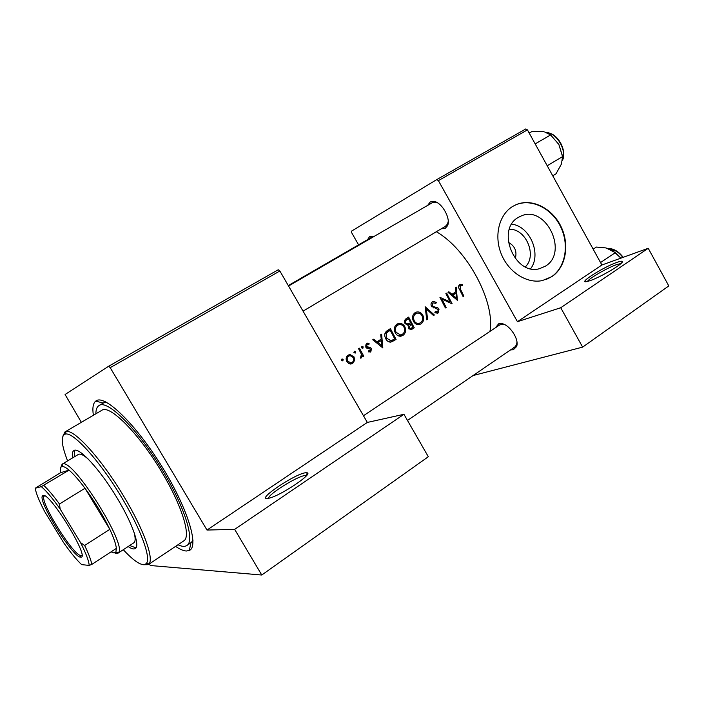 <?xml version="1.0" encoding="UTF-8"?>
<svg xmlns="http://www.w3.org/2000/svg" width="704" height="704" viewBox="0 0 704 704"><rect width="100%" height="100%" fill="white"/><g stroke="black" fill="none" stroke-linecap="round" stroke-linejoin="round"><path stroke-width="1.06" d="M589.794 280.755L586.766 281.609C577.262 283.65 603.645 266.913 617.082 262.328C619.89 261.334 621.588 261.008 622.178 261.351C625.46 262.425 600.943 277.13 589.794 280.755M620.928 263.56L616.774 264.554C607.596 267.687 588.817 278.52 587.479 281.459M267.511 498.467C256.142 499.902 295.055 473.757 305.562 472.762L307.173 472.806C313.342 473.783 280.333 495.854 269.025 498.194L267.511 498.467M307.173 472.806L306.478 475.578L304.999 475.526C297.334 476.15 268.136 494.331 268.506 498.309M427.68 205.374L430.197 201.96L433.4 201.344C441.487 201.582 451.273 218.627 447.471 225.817L445.095 228.466L441.197 228.835M437.589 202.884L435.107 202.18L432.238 202.734L288.543 286.018L432.238 202.734M367.55 239.65L369.486 236.773L371.703 236.315L373.551 236.755M371.36 237.442L288.288 285.569L371.36 237.442L373.094 237.019M495.352 327.818L498.678 323.805L500.623 323.541C508.631 323.18 519.798 339.328 516.551 346.606L513.286 349.782L510.585 349.897M504.821 324.711L502.401 324.227L499.655 324.958L363.458 415.73M93.377 415.272C92.277 408.038 93.051 403.313 95.709 401.113L96.369 400.682C105.31 394.838 135.784 424.301 161.55 465.96C187.422 507.549 199.364 546.401 189.35 550.431L186.402 551.012C183.498 550.871 179.89 549.331 175.586 546.374M106.075 402.09L103.312 403.075M509.37 229.284C525.862 228.404 537.372 255.49 525.369 266.869M515.284 258.614C517.211 251.363 514.906 245.942 508.35 242.343M545.442 266.147C568.85 252.534 546.022 204.82 521.321 215.908L518.355 217.386C495.616 229.539 514.95 276.17 539.581 268.664L545.442 266.147M530.658 268.708C541.825 254.162 529.892 226.081 511.702 224.162M551.769 276.69C565.972 267.423 569.95 244.464 560.868 226.266C551.954 207.97 531.634 197.938 516.094 204.679L512.732 206.413C499.11 214.535 493.838 235.629 501.213 253.862C508.455 272.158 526.865 283.914 542.379 280.579L551.769 276.69M546.075 279.541L551.382 276.83C565.576 267.573 569.562 244.631 560.472 226.433C551.566 208.146 531.256 198.123 515.724 204.864L514.545 205.401M455.356 287.628L455.866 291.79L451.95 294.272L448.835 291.738L447.99 292.274L457.389 300.3L456.192 287.091L455.356 287.628M432.379 301.761C430.962 302.843 430.654 304.322 431.438 306.205L438.293 309.637L437.659 311.819L435.274 311.538L434.878 312.655L438.082 312.981L439.058 309.091L437.765 307.771L433.11 306.557L432.238 305.721L432.986 302.834L435.882 303.371L436.339 302.368L433.233 301.409L432.379 301.761M434.368 314.996L425.119 306.715L426.765 319.854L427.618 319.308L426.307 308.986L433.523 315.542L434.368 314.996L433.356 315.383M404.818 326.665C403.392 324.218 401.412 323.127 398.86 323.374L396.95 324.122C394.222 326.286 393.65 329.182 395.234 332.816C396.563 335.201 398.402 336.345 400.77 336.239L402.952 335.43C405.706 333.212 406.322 330.29 404.818 326.665L403.902 327.008M396.079 339.451L390.403 328.627L387.543 330.431C384.622 332.332 384.006 335.078 385.704 338.677C386.848 340.965 388.52 342.118 390.711 342.162L396.079 339.451L390.588 342.17M363.158 346.87L361.856 346.465L361.583 347.864L362.877 348.269L363.158 346.87L361.442 347.503M369.072 343.358L366.494 343.534L365.763 347.098L366.758 348.128L370.647 349.237L370.313 350.882L368.685 350.794L368.465 351.85L370.814 351.868L371.466 348.656L370.506 347.626L366.582 346.526L367.083 344.476L368.922 344.45L369.072 343.358L365.966 344.898M380.714 334.743L381.225 339.099L376.992 341.774L373.674 339.187L372.759 339.768L382.809 347.926L381.621 334.171L380.714 334.743M462.326 284.478L459.589 284.583C458.234 285.912 458.234 287.549 459.589 289.494L463.109 296.639L463.874 296.155L460.416 289.115L460.143 285.674L462.317 285.56L462.326 284.478L458.902 286.185M363.766 356.171L359.436 348.181L358.582 348.718L361.425 354.226L360.413 358.125L361.293 357.931L362.305 355.52L362.912 356.708L363.766 356.171L362.806 356.506M343.156 359.506L341.827 359.102L341.546 360.527L342.866 360.923L343.156 359.506L341.405 360.131M354.068 356.937L350.02 354.49L348.137 355.124C346.051 356.734 345.611 358.873 346.808 361.539L349.298 363.792L352.651 363.431L354.631 360.395L354.068 356.937L353.091 357.289M355.599 351.648L354.288 351.243L354.006 352.651L355.318 353.056L355.599 351.648L353.866 352.273M414.26 327.844L408.672 317.099L406.217 318.639C404.545 319.766 404.14 321.385 405.002 323.497L408.206 325.142L408.32 328.108L410.802 329.692L414.26 327.844L410.203 329.674M422.831 315.225C421.379 312.743 419.382 311.652 416.821 311.969L415.087 312.673C412.412 314.802 411.858 317.662 413.424 321.262C414.779 323.708 416.645 324.843 419.021 324.667L421.001 323.893C423.711 321.719 424.318 318.824 422.831 315.225L421.934 315.568M452.074 303.688L446.653 293.119L445.87 293.612L450.208 301.893L439.938 297.352L445.386 307.965L446.169 307.463L441.962 299.086L451.862 303.776M489.931 331.434C495.51 302.298 467.254 249.242 436.33 231.73M436.691 179.634L525.721 128.982L527.446 129.879L438.39 180.638L436.691 179.634L351.578 231.097L351.701 232.76L358.582 244.842M279.866 270.987L110.202 367.673L108.715 366.212L278.256 269.764L279.866 270.987L367.33 422.435L403.955 414.295L428.314 456.729L261.765 575.018L150.295 565.514L149.345 563.93M110.202 367.673L207.002 530.05L367.33 422.435M527.446 129.879L601.894 265.003L517.431 321.693L560.736 307.745L648.226 248.283L668.8 285.93L582.639 347.125L473.114 375.531M438.39 180.638L517.431 321.693M560.736 307.745L582.639 347.125M648.226 248.283L601.894 265.003M445.491 226.266L447.603 223.907L448.228 221.382M513.638 347.547L514.853 346.975L516.542 344.705L516.965 342.294M108.715 366.212L65.085 394.513L81.374 422.312M403.955 414.295L234.652 529.355L261.765 575.018M234.652 529.355L207.002 530.05M190.898 542.74L192.984 540.672M463.038 296.481L463.874 296.155M375.874 342.188L376.992 341.774M379.157 340.41L379.271 341.273M381.832 345.743L378.03 342.61L381.366 340.498L381.832 345.743L380.714 346.139M376.913 343.024L378.03 342.61M376.561 342.742L381.366 340.498M370.093 352.123L370.814 351.868M365.429 345.092L367.083 344.476M365.64 346.87L366.582 346.526M366.071 347.556L367.233 347.134M366.643 348.058L368.729 347.292M368.236 348.454L370.506 347.626M370.489 349.008L371.466 348.656M368.896 351.358L368.746 351.947M361.548 355.793L362.305 355.52M360.774 358.116L361.293 357.931M353.443 360.809L354.631 360.395M351.349 362.798L350.354 364.038M350.865 364.047L352.651 363.431M347.53 355.573L348.946 355.96M352.141 362.437L350.662 362.894L347.662 360.985C346.764 358.961 347.107 357.333 348.7 356.101L350.17 355.626L353.206 357.474C354.086 359.506 353.734 361.161 352.141 362.437M346.694 361.328L347.662 360.985M348.92 363.634L349.492 363.299M346.562 356.866L348.7 356.101M387.587 330.405L387.983 331.091M393.017 339.909L393.325 340.446M390.201 330.246L394.715 338.862L391.09 340.771L386.531 338.158L386.654 332.86L390.201 330.246L385.317 332.561M389.875 341.106L391.09 340.771M385.607 338.492L386.531 338.158M384.93 333.511L386.654 332.86M401.94 334.576L400.444 336.266M400.708 336.248L402.952 335.43M396.37 324.544L398.235 324.861M402.371 334.338L400.602 334.972L396.062 332.288C394.794 329.314 395.305 326.946 397.602 325.195L399.212 324.57C401.254 324.35 402.846 325.222 403.999 327.184C405.205 330.15 404.668 332.534 402.371 334.338M395.146 332.631L396.062 332.288M395.05 326.181L397.602 325.195M397.628 325.186L395.111 326.058M405.786 318.956L406.155 319.598M408.584 323.858L409.006 324.606M411.118 328.31L411.444 328.882M412.914 327.246L410.599 328.46L409.121 327.571L411.189 323.778L412.914 327.246M408.232 327.906L409.121 327.571M407.845 325.186L410.652 324.122M407.713 325.195L411.189 323.778M410.626 322.67L407.915 324.051L405.821 322.986C405.337 321.306 405.83 320.118 407.317 319.431L408.47 318.701L410.626 322.67M406.146 324.79L408.32 323.963M404.914 323.33L405.821 322.986M404.721 320.434L407.317 319.431M404.8 320.241L408.47 318.701M419.91 323.092L418.537 324.702M418.898 324.685L421.001 323.893M414.418 313.174L416.205 313.482M420.438 322.81L418.871 323.4C416.918 323.629 415.369 322.74 414.234 320.751C412.984 317.794 413.486 315.454 415.738 313.738L417.199 313.148C419.25 312.875 420.86 313.738 422.03 315.735C423.218 318.674 422.69 321.033 420.438 322.81M413.345 321.094L414.234 320.751M416.601 324.342L417.507 323.91M413.213 314.732L415.738 313.738M415.818 313.694L413.266 314.618M425.418 309.329L426.307 308.986M426.738 319.642L427.618 319.308M435.046 302.878L436.339 302.368M431.385 302.826L432.168 303.16M431.367 306.064L432.238 305.721M432.027 306.979L433.11 306.557M436.066 308.431L437.765 307.771M438.178 309.434L439.058 309.091M436.374 312.321L436.04 313.21M437.175 313.333L438.082 312.981M441.1 299.438L441.962 299.086M445.306 307.789L446.169 307.463M448.994 302.368L450.208 301.893M450.947 294.677L451.95 294.272M453.446 293.33L453.552 294.122M456.474 298.179L452.927 295.099L456.016 293.137L456.474 298.179L455.47 298.566M451.924 295.495L452.927 295.099M451.563 295.187L456.016 293.137M128.154 546.524C131.41 548.803 133.795 549.472 135.282 548.557C140.316 546.058 132.37 523.186 117.058 497.948C100.003 469.313 78.734 446.468 73.858 450.595C72.38 451.546 71.949 453.974 72.574 457.908M129.694 545.512L135.969 547.879M123.288 549.71C135.115 562.399 142.824 566.958 146.414 563.394C151.29 558.07 140.774 529.047 121.528 497.27C99.915 461.006 73.022 431.446 65.349 434.113C60.579 435.794 61.327 444.726 67.593 460.9M62.876 436.172L64.97 431.939L66.035 431.534C73.902 428.71 101.508 458.938 123.666 496.144C143.396 528.722 154.106 558.474 149.037 563.904L148.218 564.678L143.484 564.722M148.218 564.678L183.7 540.936C191.453 536.906 182.186 505.956 161.788 472.094C139.066 433.558 109.507 404.07 101.798 410.326L64.97 431.939M177.998 544.755C181.808 546.594 184.738 546.85 186.806 545.521C195.078 541.218 185.222 508.121 163.328 471.768C138.934 430.382 107.254 398.842 99.018 405.548C96.923 406.824 95.876 409.578 95.885 413.802M133.954 532.048C135.59 538.041 135.529 541.631 133.786 542.837L117.938 553.212L115.324 553.256M60.878 467.315L62.102 464.191L78.355 454.441C80.194 453.394 83.45 454.907 88.132 458.99M74.765 450.278L74.166 456.958M552.737 175.78L556.019 173.8L561.484 163.944L556.019 173.8L552.737 175.78M562.54 156.614L561.484 163.944L562.54 156.614L547.21 165.748L562.54 156.614L558.853 144.452L550.537 134.851L558.853 144.452L562.54 156.614M550.634 134.93L558.853 144.452L562.434 155.839L558.853 144.452L550.634 134.93L535.172 143.898L550.634 134.93L544.57 131.93L550.634 134.93M543.787 131.754L532.567 131.208L543.787 131.754M529.232 133.118L532.567 131.208L529.232 133.118M600.538 262.548L615.305 252.666L620.858 258.157M593.164 249.172L596.358 247.069L606.082 247.949L615.305 252.666M620.919 258.139L612.621 250.51M80.573 557.137C73.198 557.788 38.43 502.313 42.319 496.082L43.05 495.422C49.843 491.955 90.957 559.61 80.608 557.137L80.573 557.137M44.634 495.792L43.93 496.426C40.102 502.436 73.814 556.23 80.969 555.544L81.875 555.183M111.038 551.857L114.048 552.983L115.896 552.068L116.362 548.39C115.922 544.139 113.749 537.786 109.815 529.346C103.189 515.504 94.917 501.811 84.99 488.259C78.83 480.014 73.515 473.968 69.045 470.131C66.035 467.597 63.774 466.391 62.251 466.523L61.794 466.62C60.35 467.148 59.937 469.181 60.562 472.718L35.2 488.25C36.054 493.302 39.142 500.958 44.475 511.227L63.43 542.379C70.506 552.482 76.578 559.891 81.655 564.617L89.188 565.418C88.933 561.079 86.046 553.476 80.546 542.617L60.166 509.062C52.501 498.247 46.218 490.776 41.316 486.64L35.2 488.25M62.102 464.191L62.938 463.918C73.621 459.51 127.16 544.887 118.536 552.587L117.938 553.212M41.316 486.64L69.045 470.131L60.562 472.718M80.546 542.617L84.647 545.494L109.815 529.346L84.99 488.259L59.462 504.011L60.166 509.062M116.362 548.39L91.766 564.432L89.188 565.418M43.762 485.417C48.092 489.412 53.328 495.607 59.462 504.011M84.647 545.494C88.748 553.951 91.124 560.27 91.766 564.432M459.562 289.458L460.416 289.115M391.477 341.625L394.222 340.639M386.003 332.112L389.145 330.915M410.494 329.71L412.5 328.97M433.743 307.956L435.591 307.243M562.54 159.958C567.01 150.814 556.987 133.214 546.99 132.704C556.987 133.214 567.01 150.814 562.54 159.958M622.864 257.435C618.49 251.759 613.668 248.802 608.397 248.556M609.646 248.996L616.308 251.152M103.268 403.058L95.709 401.113M105.468 401.782L103.937 402.67L105.468 401.782M518.954 217.034L521.321 215.908M186.806 545.521L191.347 542.476M190.89 542.775L189.35 550.431M502.401 324.227L500.623 323.541M516.542 344.705L516.551 346.606M373.19 236.958L371.703 236.315M435.107 202.18L433.4 201.344M447.603 223.907L447.471 225.817M305.941 476.247L305.492 475.482M460.258 284.302L459.659 284.548M369.785 351.041L368.544 351.49M367.655 343.138L366.388 343.605M342.25 358.97L341.774 359.137M350.02 354.49L347.978 355.23M350.662 362.894L348.762 363.554M390.562 340.859L388.388 341.642M398.86 323.374L396.977 324.104M400.602 334.972L398.27 335.817M410.599 328.46L409.006 329.05M407.915 324.051L406.094 324.746M416.821 311.969L415.193 312.611M418.871 323.4L416.495 324.289M433.233 301.409L432.45 301.717M437.078 312.057L435.125 312.796M621.738 262.75L622.178 261.351M65.349 434.113L66.035 431.534M99.018 405.548L103.743 402.785M146.414 563.394L149.037 563.904M445.702 226.151L303.063 311.15L445.702 226.151M562.496 160.266C567.178 151.184 558.386 133.276 546.726 132.59C558.386 133.276 567.178 151.184 562.496 160.266M407.475 420.429L514.853 346.975M608.186 248.486C613.686 248.512 618.693 251.451 623.19 257.321M43.93 496.426L42.319 496.082M115.896 552.068L118.536 552.587M62.251 466.523L62.938 463.918M80.995 555.544L80.608 557.137"/></g></svg>
